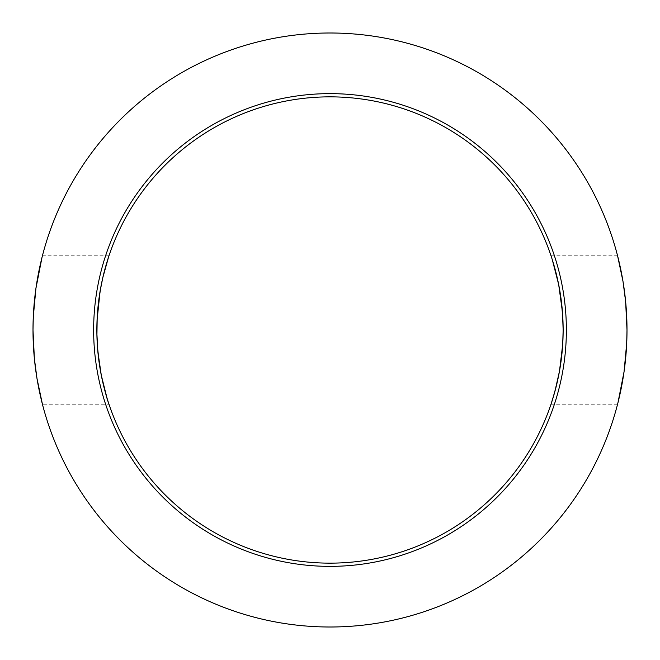 <?xml version="1.0" encoding="UTF-8"?>
<svg xmlns="http://www.w3.org/2000/svg" width="660" height="660" viewBox="0 0 660 660"><rect width="100%" height="100%" fill="white"/><g stroke="black" fill="none" stroke-linecap="round" stroke-linejoin="round"><path stroke-width="0.49" stroke-dasharray="3.3 2.47" d="M617.57 404.25L551.009 404.25L552.346 400.15M556.215 386.43L558.871 374.418M560.604 364.287L562.518 347.111M563.079 335.618L562.823 317.848M561.198 300.011L558.929 285.854M555.934 272.473L552.288 259.685M551.009 255.75L617.57 255.75L617.991 257.416M619.748 264.767L622.924 280.954M624.063 288.321L626.711 316.882L627 330L626.233 351.26M624.558 368.016L622.924 379.046M619.748 395.233L617.991 402.584M108.587 403.037L108.991 404.25L42.43 404.25L42.009 402.584M108.991 404.25L106.961 397.906M108.57 257.029L106.986 262.012M104.066 272.473L101.071 285.854M98.802 300.011L97.177 317.848M96.921 335.618L97.482 347.111M99.396 364.287L101.128 374.418M40.252 395.233L37.075 379.046M35.442 368.016L33.767 351.26M33 330L33.767 308.74M35.442 291.984L37.075 280.954M40.252 264.767L42.009 257.416M566.371 330A236.371 236.371 0 0 0 211.819 125.301A236.371 236.371 0 0 0 211.819 534.699A236.371 236.371 0 0 0 566.371 330M563.145 330A233.145 233.145 0 0 0 213.427 128.089A233.145 233.145 0 0 0 213.427 531.91A233.145 233.145 0 0 0 563.145 330M627 330A297 297 0 0 1 181.5 587.21A297 297 0 0 1 181.5 72.79A297 297 0 0 1 627 330M108.991 255.75L42.43 255.75"/><path stroke-width="0.99" d="M552.346 400.15L556.215 386.43M558.871 374.418L560.604 364.287M562.518 347.111L563.079 335.618M562.823 317.848L561.198 300.011M558.929 285.854L555.934 272.473M552.288 259.685L558.682 284.584L562.468 312.229L563.145 330L562.699 344.462L559.482 371.184L554.903 391.454L551.009 404.25M617.991 402.584L624.063 371.679L626.711 343.117L627 330L625.63 301.529L623.015 281.507L617.57 255.75M617.991 257.416L619.748 264.767M622.924 280.954L624.063 288.321M626.233 351.26L624.558 368.016M622.924 379.046L619.748 395.233M33.767 351.26L33 330L34.369 358.471L36.985 378.493L42.43 404.25M106.961 397.906L101.285 375.226L97.828 351.318L96.88 333.366L97.053 320.323L100.105 291.192L102.795 277.72L108.57 257.029M106.986 262.012L104.066 272.473M101.071 285.854L98.802 300.011M97.177 317.848L96.921 335.618M97.482 347.111L99.396 364.287M101.128 374.418C104.453 389.45 106.936 398.995 108.587 403.037M42.009 402.584L40.252 395.233M37.075 379.046L35.442 368.016M33.767 308.74L35.442 291.984M37.075 280.954L40.252 264.767M42.009 257.416L35.937 288.321L33.289 316.882L33 330M566.371 330A236.371 236.371 0 0 1 211.819 534.699A236.371 236.371 0 0 1 211.819 125.301A236.371 236.371 0 0 1 566.371 330M563.145 330A233.145 233.145 0 0 0 213.427 128.089A233.145 233.145 0 0 0 213.427 531.91A233.145 233.145 0 0 0 563.145 330M627 330A297 297 0 0 1 181.5 587.21A297 297 0 0 1 181.5 72.79A297 297 0 0 1 627 330"/></g></svg>
